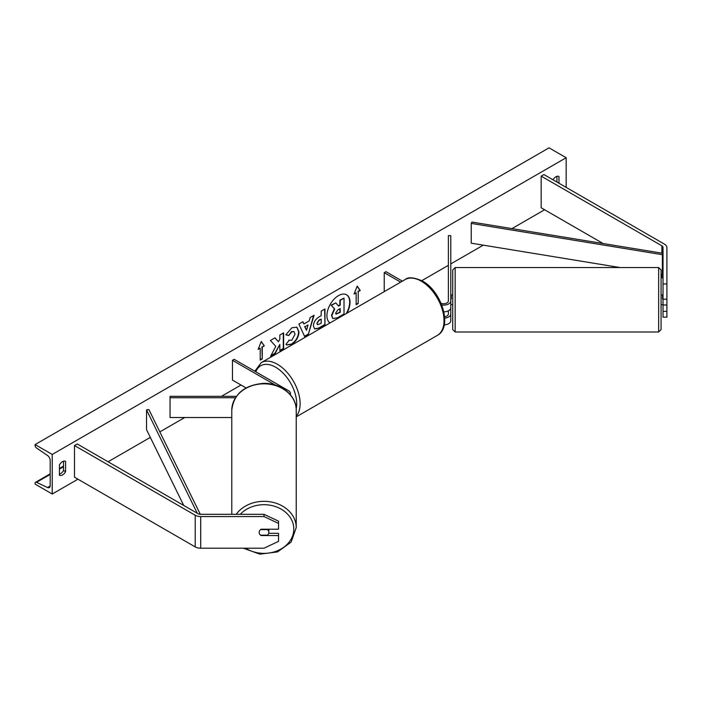 <?xml version="1.0" encoding="UTF-8"?>
<svg xmlns="http://www.w3.org/2000/svg" width="702" height="702" viewBox="0 0 702 702"><rect width="100%" height="100%" fill="white"/><g stroke="black" fill="none" stroke-linecap="round" stroke-linejoin="round"><path stroke-width="1.05" d="M443.857 311.863A7.266 4.194 0 0 0 450.789 307.678L450.789 235.644L448.367 235.644L448.367 300.947A4.844 2.799 0 0 1 441.102 303.378M441.777 305.019A7.266 4.194 0 0 0 450.789 300.947M444.234 324.903A7.266 4.194 0 0 0 450.789 320.735L450.789 304.545L451.272 304.545M448.367 310.802L448.367 314.005A4.844 2.799 180 0 1 444.612 316.734M384.24 291.637L384.24 272.666L385.96 271.674L402.386 281.16M384.24 272.666L400.675 282.151M450.789 314.005A7.266 4.194 180 0 1 444.708 318.146M663.021 283.95L666.9 283.95L666.9 305.001L663.021 305.001L663.021 247.402A3.879 2.238 0 0 0 661.889 245.823L541.172 176.123L541.172 207.774L603.106 243.533M666.9 299.192L663.021 299.192M666.9 283.95L666.9 247.402A7.757 4.475 0 0 0 664.627 244.243L543.91 174.544L541.172 176.123M663.021 279.054A3.879 2.238 0 0 0 661.889 277.474L661.082 277.009M663.021 305.001L663.021 317.146L666.9 317.146L666.9 305.001M663.021 311.337L666.9 311.337M261.1 535.152L261.1 535.556A4.844 3.958 -0 0 1 259.161 532.388A4.844 3.958 -0 0 1 261.1 529.22L278.536 529.22L278.536 521.174L264.005 514.32L200.702 514.32A3.879 2.238 180 0 1 197.964 513.671L77.246 443.971L74.5 445.551L74.5 477.202L195.217 546.902A7.757 4.475 180 0 0 200.702 548.209L264.005 548.209L278.536 541.356L278.536 535.556L261.1 535.556M264.005 514.32L264.005 516.558L200.702 516.558A7.757 4.475 180 0 1 195.217 515.25L74.5 445.551M278.536 535.556L278.536 533.318L268.717 533.318M264.005 516.558L278.536 523.411M275.456 385.126L232.459 360.293L234.17 359.31L288.303 390.558A7.266 4.194 180 0 1 290.435 393.532A7.266 4.194 180 0 1 290.216 394.55M236.39 396.323L170.051 396.323L170.051 417.506L231.783 417.506M235.442 397.727L170.051 397.727M232.459 360.293L232.459 380.08L246.033 387.916M661.082 302.571L661.082 269.98L661.082 329.58L661.082 304.624L662.539 304.624M452.729 316.979L452.729 269.98L455.15 267.55L455.15 332.002L452.729 329.58L452.729 302.571M661.082 294.928L662.539 294.928L662.539 299.008L663.021 299.008M663.021 295.007L662.539 295.007M450.789 295.007L451.272 295.007M450.789 299.008L451.272 299.008L451.272 294.928L452.729 294.928L452.729 282.573M663.021 304.545L662.539 304.545M346.937 313.171A16.339 9.433 120 0 0 346.639 294.822A16.339 9.433 120 0 0 338.469 295.639A16.339 9.433 120 0 0 327.878 309.766A16.339 9.433 120 0 0 330.001 322.946M346.262 313.566A16.339 9.433 120 0 0 346.472 294.735M59.424 464.943A6.055 3.501 -60 0 1 62.513 461.644A6.055 3.501 -60 0 1 65.54 461.346A6.055 3.501 -60 0 1 65.593 461.381L65.593 471.665A6.055 3.501 -60 0 1 59.486 475.263A6.055 3.501 -60 0 1 59.424 475.228L59.424 464.943M558.985 183.248L558.985 176.518A6.055 3.501 120 0 0 558.932 176.492A6.055 3.501 120 0 0 555.905 176.79A6.055 3.501 120 0 0 552.992 179.791M288.794 340.163L291.786 340.286L295.059 334.213L293.998 331.598L291.786 331.827L288.697 335.538L285.837 334.836L291.909 327.764L296.937 327.211L298.973 331.906C298.64 337.153 296.235 341.286 291.751 344.313L286.714 344.98L285.933 344.366L289.075 340.382M313.399 325.93L313.399 325.886C313.662 321.972 315.628 318.936 319.296 316.786L321.174 315.698L321.174 311.179L324.973 308.985L324.973 324.815L319.103 328.203L314.663 328.992L313.399 325.93M275.798 346.402L270.612 356.204L275.114 353.597L279.826 344.454L279.826 350.877L283.626 348.683L283.626 332.853L279.826 335.047L279.826 339.145L278.44 341.734L274.991 337.837L270.428 340.479L275.798 346.402M52.229 454.457L52.229 494.024L35.1 484.126L35.1 483.301A2.176 1.255 60 0 1 35.548 482.3A2.176 1.255 60 0 1 36.504 482.335L47.534 487.53A4.115 2.378 -120 0 0 49.324 487.6A4.115 2.378 -120 0 0 50.175 485.714L50.175 460.389A4.115 2.378 -120 0 0 47.534 455.51L36.504 447.981A2.176 1.255 60 0 1 35.1 445.393L35.1 444.568L52.229 454.457L566.181 157.731L566.181 187.399M52.229 494.024L77.931 479.185M108.082 461.776L150.316 437.39M159.845 431.888L184.758 417.506M221.446 396.323L241.023 385.021M421.779 280.668L448.367 265.312M450.789 263.917L483.274 245.165M511.933 228.615L544.594 209.758M358.204 291.655L360.258 290.461L357.178 286.074L354.089 294.024L356.151 292.839L356.151 304.712L358.204 303.518L358.204 291.655L358.204 303.518M258.152 349.412L261.241 341.47L264.321 345.858L262.267 347.042L262.267 358.906L260.214 360.1L260.214 348.227L258.152 349.412M303.896 323.964L309.205 320.902L310.17 317.532L314.092 315.268L308.292 334.459L304.659 336.556L298.859 324.061L302.904 321.727L303.896 323.964L302.702 321.841M556.932 182.064L556.932 176.342M63.54 461.196L63.54 470.48A6.055 3.501 -60 0 1 59.424 474.219M35.1 444.568L549.052 147.841L566.181 157.731M63.54 470.48L65.593 471.665M332.739 318.41L331.835 315.558L334.661 309.055L331.388 305.414L335.784 302.878L338.548 306.081L340.216 305.124L340.216 300.316L344.024 298.122L344.024 313.978L337.53 317.734L332.985 318.55M332.713 318.392L331.493 315.356L334.319 308.854L331.388 305.414M338.32 305.818L339.873 304.922L339.873 300.123L344.024 298.122M331.046 305.221L335.784 302.878M357.862 303.325L356.151 304.317M354.291 293.515L356.151 292.839M357.862 291.453L359.915 290.268L357.107 286.267M261.162 341.655L264.321 345.858M263.978 345.656L262.267 347.042M261.925 346.841L262.267 358.906M260.214 359.705L261.925 358.713M258.354 348.903L260.214 348.227M278.44 341.734L274.886 337.908M279.826 350.482L283.283 348.482L283.283 333.055M270.911 355.633L274.772 353.404L279.826 344.454M317.199 323.534L317.655 324.693L321.174 323.324L321.174 319.138L319.375 320.173L316.856 323.341L317.506 324.57M316.856 323.341L319.033 319.98L321.174 319.138M324.631 309.187L324.973 324.815M324.631 324.614L318.752 328.01L314.496 328.887M296.77 327.114L298.631 331.713C298.297 336.951 295.893 341.084 291.409 344.112L286.548 344.875M293.822 331.511L291.444 331.634L288.697 335.538M288.355 335.337L285.881 334.731M308.038 324.965L304.984 326.728L306.502 330.317L308.038 324.965L304.984 326.728M304.642 326.527L306.502 330.317M313.601 315.549L308.292 334.459M307.95 334.257L304.51 336.249M335.661 313.074L336.074 314.145L340.216 312.372L340.216 308.564L337.706 310.012L335.661 313.074M335.925 314.022L339.873 312.171L339.873 308.766M231.783 514.32L231.783 410.135A32.222 26.307 -0 0 1 264.005 383.827A32.222 26.307 -0 0 1 296.226 410.135C296.63 395.41 280.633 382.713 263.373 383.38C244.243 385.091 233.713 394.006 231.783 410.135M243.401 548.209L259.837 554.159L277.544 551.912L291.111 542.111L296.226 527.632L296.226 410.135M268.848 532.388A4.844 3.958 180 0 0 267.462 529.615L260.547 529.615A4.844 3.958 180 0 0 259.161 532.388A4.844 3.958 180 0 0 260.547 535.152L267.462 535.152A4.844 3.958 180 0 0 268.848 532.388L268.848 529.22M663.021 273.122L662.363 274.464L662.363 254.686L663.021 253.343L471.884 222.06L471.226 223.411L471.226 243.19L620.112 267.55M662.363 274.464L661.082 274.263M662.363 254.686L471.226 223.411M183.722 505.449L146.534 429.685L146.534 409.907L197.271 513.267M200.298 514.312L148.859 409.52L146.534 409.907M661.889 245.823L661.889 253.15M661.889 274.394L661.889 277.474M195.217 515.25L195.217 546.902M200.702 516.558L200.702 548.209M405.133 279.572C408.125 276.79 413.899 277.281 422.464 281.046C441.602 291.207 453.018 327.255 437.364 335.38A32.222 18.603 -120 0 0 442.295 309.564A32.222 18.603 -120 0 0 421.244 281.169A32.222 18.603 -120 0 0 405.133 279.572L261.232 362.653A32.222 18.603 60 0 1 277.343 364.25A32.222 18.603 60 0 1 297.464 389.829A32.222 18.603 60 0 1 296.226 416.181M296.183 408.766A29.8 17.208 -120 0 0 275.632 367.216A29.8 17.208 -120 0 0 255.826 371.806M455.15 332.002L658.66 332.002L658.66 267.55L661.082 269.98M47.534 487.53L50.167 486.012M36.504 482.335L50.175 474.438M59.424 469.103L63.54 466.725M240.26 514.32A29.8 24.333 -0 0 1 273.508 505.966A29.8 24.333 -0 0 1 293.805 529.027A29.8 24.333 -0 0 1 277.079 550.894A29.8 24.333 -0 0 1 245.674 548.209M296.226 527.632A32.222 26.307 180 0 0 272.446 502.237A32.222 26.307 180 0 0 236.205 514.32M290.435 393.532L290.435 394.814M437.364 335.38L296.226 416.865M254.835 371.235L261.232 362.653M658.66 267.55L455.15 267.55M452.729 304.624L451.272 304.624M658.66 332.002L661.082 329.58M35.548 482.3L50.175 473.859M59.424 468.515L63.54 466.146"/></g></svg>
